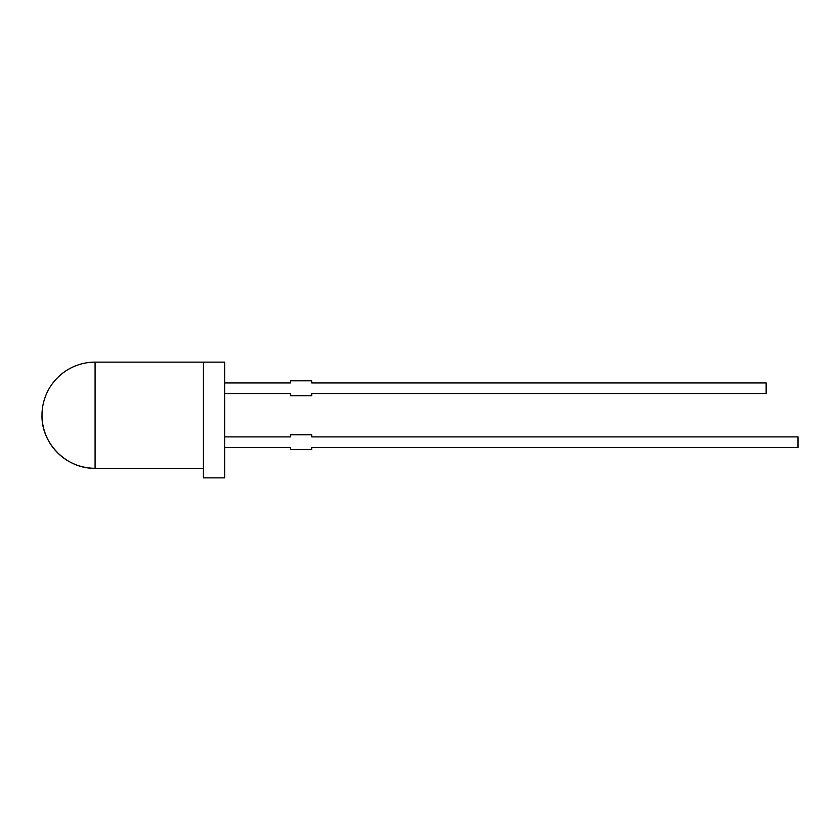 <?xml version="1.0" encoding="UTF-8"?>
<svg xmlns="http://www.w3.org/2000/svg" width="840" height="840" viewBox="0 0 840 840"><rect width="100%" height="100%" fill="white"/><g stroke="black" fill="none" stroke-linecap="round" stroke-linejoin="round"><path stroke-width="1.26" d="M224.627 415.223L224.627 477.866L203.396 477.866L203.396 362.135L224.627 362.135L224.627 415.223M224.627 382.945L290.462 382.945L290.462 380.825L311.693 380.825L311.693 382.945L766.143 382.945L766.143 393.561L311.693 393.561L311.693 395.682L290.462 395.682L290.462 393.561L224.627 393.561M224.627 436.884L290.462 436.884L290.462 434.763L311.693 434.763L311.693 436.884L798 436.884L798 447.5L311.693 447.5L311.693 449.62L290.462 449.62L290.462 447.5L224.627 447.5M42 415.223A53.088 53.088 0 0 0 95.088 468.31L95.088 362.135A53.088 53.088 0 0 0 42 415.223C41.265 443.594 66.717 469.046 95.088 468.31L203.396 468.31M95.088 362.135L203.396 362.135"/></g></svg>
